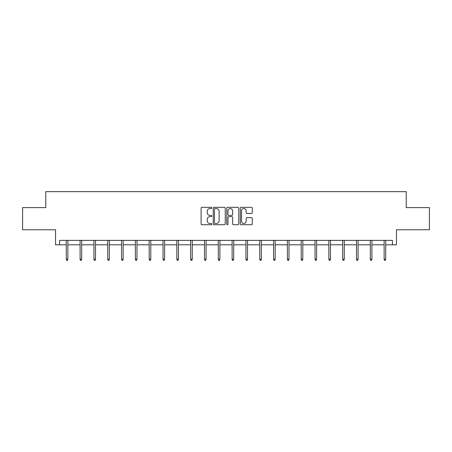 <?xml version="1.0" encoding="UTF-8"?>
<svg xmlns="http://www.w3.org/2000/svg" width="452" height="452" viewBox="0 0 452 452"><rect width="100%" height="100%" fill="white"/><g stroke="black" fill="none" stroke-linecap="round" stroke-linejoin="round"><path stroke-width="0.68" d="M211.824 207.937A0.61 0.61 0 0 0 211.22 207.327L201.976 207.327A0.87 0.87 0 0 0 201.106 208.197L201.106 223.853A0.87 0.87 0 0 0 201.976 224.723L211.22 224.723A0.61 0.61 0 0 0 211.824 224.113A0.61 0.61 0 0 0 211.22 223.503L210.022 223.503A2.78 2.78 0 0 1 207.242 220.723L207.242 219.418A2.78 2.78 0 0 1 210.022 216.632L211.22 216.632A0.61 0.61 0 0 0 211.824 216.022A0.61 0.61 0 0 0 211.22 215.418L210.022 215.418A2.78 2.78 0 0 1 207.242 212.632L207.242 211.327A2.78 2.78 0 0 1 210.022 208.547L211.22 208.547A0.61 0.61 0 0 0 211.824 207.937M59.585 244.814L59.585 240.385L392.415 240.385L392.415 244.814L396.444 244.814L396.444 229.757L429.4 229.757L429.4 207.609L406.235 207.609L406.235 191.665L45.765 191.665L45.765 207.609L22.6 207.609L22.6 229.757L55.556 229.757L55.556 244.814L66.274 244.814M251.414 213.457A0.87 0.87 0 0 0 252.284 212.593L252.284 208.197A0.87 0.87 0 0 0 251.414 207.327L241.153 207.327A0.87 0.87 0 0 0 240.283 208.197L240.283 223.853A0.87 0.87 0 0 0 241.153 224.723L251.414 224.723A0.87 0.87 0 0 0 252.284 223.853L252.284 218.548A0.87 0.87 0 0 0 251.414 217.678L247.024 217.678A0.87 0.87 0 0 0 246.154 218.548L246.154 221.175A2.328 2.328 0 0 1 243.826 223.503A2.328 2.328 0 0 1 241.498 221.175L241.498 210.875A2.328 2.328 0 0 1 243.826 208.547A2.328 2.328 0 0 1 246.154 210.875L246.154 212.593A0.87 0.87 0 0 0 247.024 213.457L251.414 213.457M225.237 208.197A0.87 0.87 0 0 0 224.367 207.327L214.107 207.327A0.87 0.87 0 0 0 213.237 208.197L213.237 223.853A0.87 0.87 0 0 0 214.107 224.723L224.367 224.723A0.87 0.87 0 0 0 225.237 223.853L225.237 208.197M227.633 207.327L237.893 207.327A0.87 0.87 0 0 1 238.763 208.197L238.763 223.853A0.87 0.87 0 0 1 237.893 224.723L233.498 224.723A0.87 0.87 0 0 1 232.633 223.853L232.633 217.502A0.87 0.87 0 0 0 231.763 216.632L228.848 216.632A0.87 0.87 0 0 0 227.977 217.502L227.977 224.113A0.61 0.61 0 0 1 227.367 224.723A0.61 0.61 0 0 1 226.763 224.113L226.763 208.197A0.87 0.87 0 0 1 227.633 207.327M67.868 244.814L80.094 244.814M81.688 244.814L93.914 244.814M95.508 244.814L107.734 244.814M109.327 244.814L121.554 244.814M123.147 244.814L135.374 244.814M136.967 244.814L149.194 244.814M150.787 244.814L163.014 244.814M164.607 244.814L176.834 244.814M178.427 244.814L190.654 244.814M192.247 244.814L204.473 244.814M206.067 244.814L218.293 244.814M219.887 244.814L232.113 244.814M233.707 244.814L245.933 244.814M247.526 244.814L259.753 244.814M261.346 244.814L273.573 244.814M275.166 244.814L287.393 244.814M288.986 244.814L301.213 244.814M302.806 244.814L315.033 244.814M316.626 244.814L328.853 244.814M330.446 244.814L342.672 244.814M344.266 244.814L356.492 244.814M358.086 244.814L370.312 244.814M371.906 244.814L384.132 244.814M385.726 244.814L392.415 244.814M215.067 208.547A0.61 0.61 0 0 0 214.457 209.157L214.457 222.892A0.61 0.61 0 0 0 215.067 223.503L216.327 223.503A2.78 2.78 0 0 0 219.107 220.723L219.107 211.327A2.78 2.78 0 0 0 216.327 208.547L215.067 208.547M232.633 210.914A2.328 2.328 0 0 0 230.305 208.592A2.328 2.328 0 0 0 227.977 210.914L227.977 214.547A0.87 0.87 0 0 0 228.848 215.418L231.763 215.418A0.87 0.87 0 0 0 232.633 214.547L232.633 210.914M66.274 259.188L66.63 260.335L67.512 260.335L67.868 259.188L66.274 259.188L66.274 240.385M67.868 259.188L67.868 240.385M80.094 259.188L80.45 260.335L81.332 260.335L81.688 259.188L80.094 259.188L80.094 240.385M81.688 259.188L81.688 240.385M93.914 259.188L94.27 260.335L95.152 260.335L95.508 259.188L93.914 259.188L93.914 240.385M95.508 259.188L95.508 240.385M107.734 259.188L108.09 260.335L108.972 260.335L109.327 259.188L107.734 259.188L107.734 240.385M109.327 259.188L109.327 240.385M121.554 259.188L121.91 260.335L122.791 260.335L123.147 259.188L121.554 259.188L121.554 240.385M123.147 259.188L123.147 240.385M135.374 259.188L135.73 260.335L136.611 260.335L136.967 259.188L135.374 259.188L135.374 240.385M136.967 259.188L136.967 240.385M149.194 259.188L149.55 260.335L150.431 260.335L150.787 259.188L149.194 259.188L149.194 240.385M150.787 259.188L150.787 240.385M163.014 259.188L163.37 260.335L164.251 260.335L164.607 259.188L163.014 259.188L163.014 240.385M164.607 259.188L164.607 240.385M176.834 259.188L177.19 260.335L178.071 260.335L178.427 259.188L176.834 259.188L176.834 240.385M178.427 259.188L178.427 240.385M190.654 259.188L191.01 260.335L191.891 260.335L192.247 259.188L190.654 259.188L190.654 240.385M192.247 259.188L192.247 240.385M204.473 259.188L204.829 260.335L205.711 260.335L206.067 259.188L204.473 259.188L204.473 240.385M206.067 259.188L206.067 240.385M218.293 259.188L218.649 260.335L219.531 260.335L219.887 259.188L218.293 259.188L218.293 240.385M219.887 259.188L219.887 240.385M232.113 259.188L232.469 260.335L233.351 260.335L233.707 259.188L232.113 259.188L232.113 240.385M233.707 259.188L233.707 240.385M245.933 259.188L246.289 260.335L247.171 260.335L247.526 259.188L245.933 259.188L245.933 240.385M247.526 259.188L247.526 240.385M259.753 259.188L260.109 260.335L260.99 260.335L261.346 259.188L259.753 259.188L259.753 240.385M261.346 259.188L261.346 240.385M273.573 259.188L273.929 260.335L274.81 260.335L275.166 259.188L273.573 259.188L273.573 240.385M275.166 259.188L275.166 240.385M287.393 259.188L287.749 260.335L288.63 260.335L288.986 259.188L287.393 259.188L287.393 240.385M288.986 259.188L288.986 240.385M301.213 259.188L301.569 260.335L302.45 260.335L302.806 259.188L301.213 259.188L301.213 240.385M302.806 259.188L302.806 240.385M315.033 259.188L315.389 260.335L316.27 260.335L316.626 259.188L315.033 259.188L315.033 240.385M316.626 259.188L316.626 240.385M328.853 259.188L329.209 260.335L330.09 260.335L330.446 259.188L328.853 259.188L328.853 240.385M330.446 259.188L330.446 240.385M342.672 259.188L343.028 260.335L343.91 260.335L344.266 259.188L342.672 259.188L342.672 240.385M344.266 259.188L344.266 240.385M356.492 259.188L356.848 260.335L357.73 260.335L358.086 259.188L356.492 259.188L356.492 240.385M358.086 259.188L358.086 240.385M370.312 259.188L370.668 260.335L371.55 260.335L371.906 259.188L370.312 259.188L370.312 240.385M371.906 259.188L371.906 240.385M384.132 259.188L384.488 260.335L385.37 260.335L385.726 259.188L384.132 259.188L384.132 240.385M385.726 259.188L385.726 240.385"/></g></svg>

